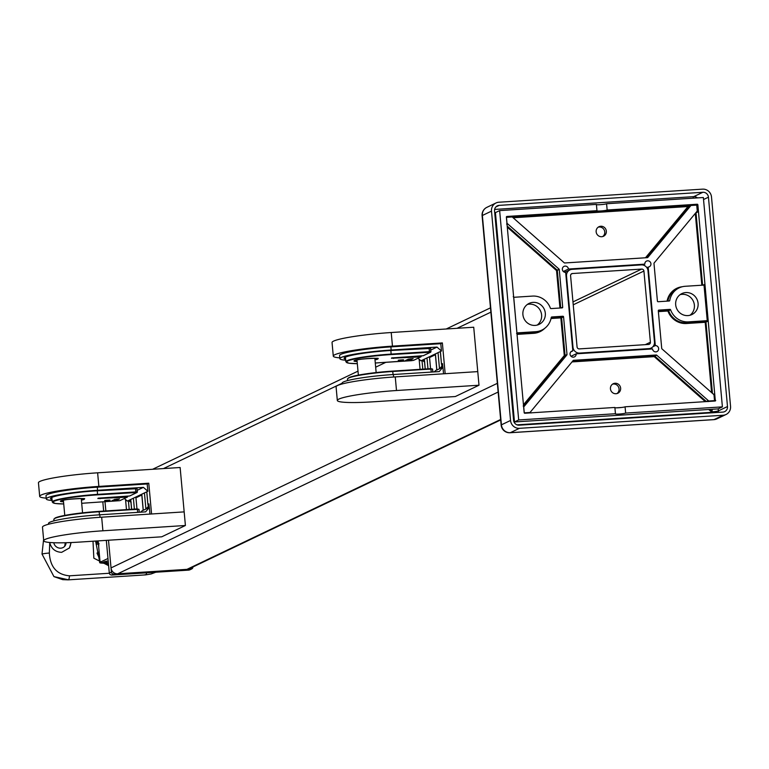 <?xml version="1.0" encoding="UTF-8"?>
<svg xmlns="http://www.w3.org/2000/svg" width="769" height="769" viewBox="0 0 769 769"><rect width="100%" height="100%" fill="white"/><g stroke="black" fill="none" stroke-linecap="round" stroke-linejoin="round"><path stroke-width="1.15" d="M107.41 562.812A11.093 1.105 -5.2 0 1 103.306 562.331A11.093 1.105 -5.2 0 1 103.652 562.014A11.093 1.105 -5.2 0 1 108.198 560.966M100.095 562.245A12.679 1.259 174.8 0 0 99.691 562.61L98.74 552.142A12.679 1.259 -5.2 0 1 99.134 551.777L100.095 562.245L107.977 558.477M99.691 562.61A12.679 1.259 174.8 0 0 107.939 563.043M99.134 551.777L98.374 543.404A12.679 1.259 174.8 0 0 97.98 543.77A12.679 1.259 174.8 0 0 97.999 543.827M190.279 569.416L188.943 570.098L111.534 575.068L109.986 574.568L109.304 573.107L111.409 572.098L108.506 540.223L111.024 567.916A6.335 6.094 64.5 0 0 117.715 573.799L186.973 569.348A6.335 6.094 64.5 0 0 189.136 568.791L500.686 419.932M105.843 510.943L105.007 501.782L105.843 510.943M111.409 572.098A2.115 2.028 64.5 0 0 113.639 574.059L111.534 575.068M188.943 570.098L191.048 569.089L113.639 574.059M191.048 569.089A2.115 2.028 64.5 0 0 192.904 566.993M109.304 573.107L106.324 540.367M103.661 511.087L102.825 501.926M53.801 542.731A6.335 5.825 34.9 0 0 60.77 548.172A6.335 5.825 34.9 0 0 65.086 545.807A6.335 5.825 34.9 0 0 66.057 542.731M65.278 542.751L64.683 546.317M69.162 548.259A11.093 10.199 34.9 0 0 70.681 542.568M71.161 542.549L69.354 547.989L61.664 552.334C55.368 552.055 51.398 548.816 49.735 542.616L49.351 553.046C50.148 567.061 56.848 574.654 69.45 575.818L109.323 573.261M98.74 552.209L96.99 553.055A17.956 1.788 174.8 0 0 98.836 553.209M96.99 553.055L99.288 558.179M106.103 563.119L108.429 563.475M97.115 540.953L96.221 544.683L98.394 543.635M95.596 541.059L99.557 561.149M102.979 563.148L107.804 564.081M108.631 565.676L93.847 558.179L93.001 541.222M69.45 575.818A6.335 1.634 -93.7 0 1 68.191 579.855A6.335 1.634 -93.7 0 1 67.71 579.624L53.945 576.615L42.007 554.064L43.602 539.434M64.769 515.403L63.394 500.35A8.978 0.894 -5.2 0 1 63.567 500.158M81.072 498.562A8.978 0.894 -5.2 0 1 81.283 498.725L82.562 512.827M52.119 500.494A41.199 4.095 -5.2 0 1 46.284 498.946A41.199 4.095 -5.2 0 1 47.591 497.764A41.199 4.095 -5.2 0 1 97.567 490.305L143.409 487.363L147.859 491.285L146.812 491.795L147.888 504.416L149.013 504.493M46.284 498.946L45.996 495.803A41.199 4.095 -5.2 0 1 47.303 494.621A41.199 4.095 -5.2 0 1 97.288 487.171L147.196 483.961L148.773 483.211L151.57 513.98L184.166 511.885L101.662 517.191L102.902 530.793A47.534 4.72 174.8 0 0 45.227 539.396A47.534 4.72 174.8 0 0 43.727 540.761A47.534 4.72 174.8 0 0 79.226 542.107L161.73 536.81L185.406 525.496L102.902 530.793M137.103 488.69L96.519 490.814A36.97 3.672 174.8 0 0 51.658 497.495A36.97 3.672 174.8 0 0 50.494 498.562A36.97 3.672 174.8 0 0 52.023 499.446M39.69 496.38L38.45 482.769A47.534 4.72 -5.2 0 1 39.95 481.404A47.534 4.72 -5.2 0 1 97.625 472.81L98.865 486.412A47.534 4.72 174.8 0 0 41.19 495.015A47.534 4.72 174.8 0 0 39.69 496.38A47.534 4.72 174.8 0 0 46.217 498.149M146.802 492.496L146.283 492.045L128.923 500.34L130.932 502.109M130.759 500.196L128.971 500.311M141.813 494.996L135.95 497.803L136.969 508.943M98.865 486.412L148.773 483.211M147.956 504.349L148.955 503.878L149.273 507.434M124.415 498.514L127.337 501.09L128.394 500.59L131.143 502.301M143.409 487.363L137.247 490.305M126.472 509.616L125.549 499.514M97.625 472.81L180.129 467.504L185.406 525.496M147.859 491.285L147.196 483.961M148.09 504.483L148.282 506.569L146.437 508.79L149.33 507.405L145.639 511.856L99.797 514.797A41.199 4.095 174.8 0 0 49.822 522.257A41.199 4.095 174.8 0 0 48.514 523.439L48.591 524.227M43.727 540.761L42.487 527.149A47.534 4.72 -5.2 0 1 43.987 525.785A47.534 4.72 -5.2 0 1 101.662 517.191M140.525 512.183L143.169 509.934M148.282 506.569L145.908 509.04L144.437 492.919M141.813 494.179L143.274 510.299L145.908 509.04M149.33 507.405L149.936 514.086M105.622 500.542L106.18 500.292L105.622 500.542M108.323 500.388L108.996 500.09L108.323 500.388M114.619 499.514L119.512 498.937C114.946 499.283 114.792 499.36 119.041 499.158L118.849 499.254C114.283 499.6 114.12 499.677 118.378 499.475L113.841 499.85L114.869 499.341M118.839 499.177L118.849 499.254C114.283 499.6 114.12 499.677 118.378 499.475M119.503 498.86L119.512 498.937C114.946 499.283 114.792 499.36 119.041 499.158M112.822 500.369L117.715 499.792C113.149 500.148 112.995 500.215 117.244 500.023L117.051 500.11C112.485 500.465 112.322 500.532 116.58 500.34L112.043 500.706L113.072 500.196M117.042 500.033L117.051 500.11C112.485 500.465 112.322 500.532 116.58 500.34M117.705 499.715L117.715 499.792C113.149 500.148 112.995 500.215 117.244 500.023M107.343 500.235C111.072 500.061 110.928 500.129 106.901 500.446L106.901 500.446C103.748 500.59 103.892 500.523 107.343 500.235C111.072 500.061 110.928 500.129 106.901 500.446C103.748 500.59 103.892 500.523 107.343 500.235M358.364 375.128L356.989 360.075A8.978 0.894 -5.2 0 1 357.162 359.882M374.666 358.287A8.978 0.894 -5.2 0 1 374.868 358.45L376.156 372.552M345.714 360.219A41.199 4.095 -5.2 0 1 339.879 358.671A41.199 4.095 -5.2 0 1 341.176 357.489A41.199 4.095 -5.2 0 1 391.161 350.03L437.003 347.088L441.454 351.01L440.406 351.52L441.483 364.141L442.598 364.218M339.879 358.671L339.59 355.528A41.199 4.095 -5.2 0 1 340.898 354.346A41.199 4.095 -5.2 0 1 390.883 346.886L440.791 343.685L442.367 342.926L445.164 373.705L477.76 371.61L395.256 376.906L396.496 390.517A47.534 4.72 174.8 0 0 338.821 399.121A47.534 4.72 174.8 0 0 337.322 400.486A47.534 4.72 174.8 0 0 372.821 401.831L455.325 396.535L479 385.221L396.496 390.517M430.698 348.415L390.114 350.529A36.97 3.672 174.8 0 0 345.252 357.22A36.97 3.672 174.8 0 0 344.089 358.287A36.97 3.672 174.8 0 0 345.617 359.161M333.285 356.105L332.045 342.493A47.534 4.72 -5.2 0 1 333.544 341.128A47.534 4.72 -5.2 0 1 391.219 332.525L392.459 346.137A47.534 4.72 174.8 0 0 334.784 354.74A47.534 4.72 174.8 0 0 333.285 356.105A47.534 4.72 174.8 0 0 339.811 357.873M440.397 352.221L439.878 351.769L422.517 360.065L424.526 361.834M424.353 359.921L422.566 360.036M435.408 354.72L429.544 357.527L430.563 368.668M392.459 346.137L442.367 342.926M441.541 364.073L442.54 363.602L442.867 367.159M418.009 358.239L420.931 360.815L421.989 360.315L424.738 362.026M437.003 347.088L430.842 350.03M420.066 369.341L419.143 359.238M391.219 332.525L473.723 327.229L479 385.221M441.454 351.01L440.791 343.685M441.685 364.208L441.877 366.294L440.031 368.514L442.925 367.13L439.224 371.581L393.392 374.522A41.199 4.095 174.8 0 0 343.407 381.982A41.199 4.095 174.8 0 0 342.109 383.164L342.176 383.952M337.322 400.486L336.082 386.874A47.534 4.72 -5.2 0 1 337.581 385.509A47.534 4.72 -5.2 0 1 395.256 376.906M434.11 371.908L436.763 369.658M441.877 366.294L439.503 368.764L438.032 352.644M435.408 353.903L436.869 370.024L439.503 368.764M442.925 367.13L443.53 373.811M399.207 360.267L399.774 360.017L399.207 360.267M401.918 360.113L402.591 359.815L401.918 360.113M408.214 359.229L413.107 358.662C408.541 359.008 408.387 359.085 412.636 358.883L412.444 358.979C407.878 359.325 407.714 359.402 411.963 359.2L407.435 359.575L408.464 359.065M412.434 358.892L412.444 358.979C407.878 359.325 407.714 359.402 411.963 359.2M413.097 358.575L413.107 358.662C408.541 359.008 408.387 359.085 412.636 358.883M406.407 360.094L411.309 359.517C406.743 359.863 406.58 359.94 410.829 359.748L410.646 359.834C406.08 360.19 405.917 360.257 410.165 360.065L405.638 360.43L406.666 359.921M410.636 359.757L410.646 359.834C406.08 360.19 405.917 360.257 410.165 360.065M411.3 359.44L411.309 359.517C406.743 359.863 406.58 359.94 410.829 359.748M400.928 359.959C404.667 359.786 404.523 359.854 400.495 360.171L400.495 360.171C397.333 360.315 397.477 360.248 400.928 359.959C404.667 359.786 404.523 359.854 400.495 360.171C397.333 360.315 397.477 360.248 400.928 359.959M643.922 271.044L650.401 342.215A2.115 2.028 -115.5 0 1 648.555 344.445L579.297 348.895A2.115 2.028 -115.5 0 1 577.067 346.925L570.588 275.754A2.115 2.028 -115.5 0 1 572.434 273.524L641.692 269.073A2.115 2.028 -115.5 0 1 643.922 271.044L573.232 304.812M572.992 347.194A6.335 6.094 64.5 0 0 579.672 353.077L648.94 348.626A6.335 6.094 64.5 0 0 654.477 341.955L647.998 270.775A6.335 6.094 64.5 0 0 641.317 264.892L572.049 269.342A6.335 6.094 64.5 0 0 566.513 276.013L572.992 347.194L572.501 347.425M708.114 401.62L708.509 401.024L714.526 400.639L713.959 394.459A0.634 0.606 -115.5 0 1 713.517 394.305L661.946 348.866A0.634 0.606 -115.5 0 1 661.725 348.434L658.293 310.753A0.634 0.606 -115.5 0 1 658.85 310.09L669.962 309.378A0.634 0.606 -115.5 0 1 670.597 309.801A17.956 17.254 64.5 0 0 688.505 321.875L707.249 320.663L704.01 285.078L685.266 286.279A17.956 17.254 -115.5 0 0 679.142 287.875A17.956 17.254 -115.5 0 0 669.751 300.496A0.634 0.606 -115.5 0 1 669.203 301.006L658.091 301.717A0.634 0.606 -115.5 0 1 657.418 301.131L653.986 263.45A0.634 0.606 -115.5 0 1 654.131 262.998L696.877 211.504A0.634 0.606 -115.5 0 1 697.291 211.292L696.733 205.112L690.716 205.496A0.634 0.606 -115.5 0 1 690.572 205.948L647.825 257.442A0.634 0.606 -115.5 0 1 647.411 257.653L564.715 262.969A0.634 0.606 -115.5 0 1 564.263 262.815L512.702 217.377A0.634 0.606 -115.5 0 1 512.481 216.945L512.692 216.445M645.46 257.778L687.995 206.544L688.63 206.88L646.421 257.721M612.499 384.183A5.277 5.075 -115.5 0 1 616.988 393.565M620.631 388.172A5.277 5.075 64.5 0 0 613.258 383.731A5.277 5.075 64.5 0 0 610.442 388.826A5.277 5.075 64.5 0 0 617.815 393.257A5.277 5.075 64.5 0 0 620.631 388.172M598.215 227.172A5.277 5.075 -115.5 0 1 602.694 236.554M606.337 231.161A5.277 5.075 64.5 0 0 598.964 226.72A5.277 5.075 64.5 0 0 596.148 231.815A5.277 5.075 64.5 0 0 603.521 236.246A5.277 5.075 64.5 0 0 606.337 231.161M527.332 304.466A11.622 11.17 -115.5 0 1 537.185 325.076M522.901 314.608A11.622 11.17 -115.5 0 1 529.091 303.409A11.622 11.17 -115.5 0 1 545.308 313.175A11.622 11.17 -115.5 0 1 539.107 324.374A11.622 11.17 -115.5 0 1 522.901 314.608M680.123 294.652A11.622 11.17 -115.5 0 1 689.966 315.261M675.682 304.793A11.622 11.17 -115.5 0 1 681.872 293.595A11.622 11.17 -115.5 0 1 698.089 303.361A11.622 11.17 -115.5 0 1 691.898 314.559A11.622 11.17 -115.5 0 1 675.682 304.793M646.892 267.689L648.171 267.083A3.172 3.047 64.5 0 0 650.939 263.748A3.172 3.047 64.5 0 0 646.518 261.085A3.172 3.047 64.5 0 0 644.835 264.142L642.99 265.017M570.838 351.837L572.818 350.885A3.172 3.047 64.5 0 0 570.348 355.336A3.172 3.047 64.5 0 0 576.154 353.827L652.545 348.924A3.172 3.047 64.5 0 0 656.966 351.587A3.172 3.047 64.5 0 0 655.323 345.589L652.881 346.752M506.934 216.454L596.975 210.668L596.398 204.391L499.639 210.6L518.691 419.951L615.45 413.732L614.883 407.455L524.842 413.241A0.634 0.606 -115.5 0 1 524.17 412.645L506.377 217.118A0.634 0.606 -115.5 0 1 506.934 216.454L513.192 216.204L512.481 216.945L506.463 217.329L507.031 223.51A0.634 0.606 -115.5 0 1 507.473 223.673L559.044 269.102A0.634 0.606 -115.5 0 1 559.265 269.534L562.697 307.216A0.634 0.606 -115.5 0 1 562.139 307.879L551.027 308.59A0.634 0.606 -115.5 0 1 550.393 308.167A17.956 17.254 64.5 0 0 532.484 296.094L513.74 297.305L513.231 296.642M499.639 210.6L495.428 212.619L514.48 421.96L718.188 408.877L722.399 406.868L625.639 413.078L625.072 406.801L715.112 401.014A0.634 0.606 64.5 0 0 715.295 400.524L697.868 204.814L698.117 211.802L697.291 211.292M722.399 406.868L703.347 197.518L606.587 203.737L607.154 210.014L697.195 204.227A0.634 0.606 -115.5 0 1 697.868 204.814M715.66 400.351A0.634 0.606 -115.5 0 1 715.112 401.014M625.639 413.078A5.277 0.529 -5.2 0 1 619.91 413.991A5.277 0.529 -5.2 0 1 615.287 413.885A5.277 0.529 -5.2 0 1 615.45 413.732M514.48 421.96L518.691 419.951M625.072 406.801A5.277 0.529 -5.2 0 1 620.025 407.647A5.277 0.529 -5.2 0 1 614.902 407.724M596.427 204.66A5.277 0.529 174.8 0 0 601.541 204.583A5.277 0.529 174.8 0 0 606.587 203.737M596.975 210.668A5.277 0.529 174.8 0 0 596.802 210.821A5.277 0.529 174.8 0 0 601.425 210.917A5.277 0.529 174.8 0 0 607.154 210.014M648.171 267.083L655.323 345.589M563.312 271.495L568.445 269.044L644.835 264.142M565.878 271.822L563.898 271.947M576.154 353.827L571.031 356.278M572.818 350.885L565.667 272.38A3.172 3.047 64.5 0 1 564.023 266.382A3.172 3.047 64.5 0 1 568.445 269.044M650.776 349.039A3.172 3.047 64.5 0 0 649.843 348.665M644.201 265.42A3.172 3.047 64.5 0 0 643.643 264.709M523.189 406.013L524.112 406.465A0.634 0.606 -115.5 0 1 523.699 406.676L524.256 412.857L530.274 412.472A0.634 0.606 -115.5 0 1 530.408 412.021L573.165 360.526A0.634 0.606 -115.5 0 1 573.578 360.315L656.274 354.999A0.634 0.606 -115.5 0 1 656.716 355.163L708.287 400.591A0.634 0.606 -115.5 0 1 708.509 401.024M567.003 354.519L563.571 316.838L561.62 317.77L565.052 355.451L567.003 354.519A0.634 0.606 -115.5 0 1 566.859 354.97L564.283 355.566L560.851 317.885L551.027 318.52M524.112 406.465L566.859 354.97M551.181 317.808L560.957 317.184L562.898 316.251L551.786 316.972A0.634 0.606 -115.5 0 0 551.238 317.472A17.956 17.254 -115.5 0 1 541.847 330.093A17.956 17.254 -115.5 0 1 535.724 331.689L516.979 332.89L516.585 333.486M562.898 316.251A0.634 0.606 -115.5 0 1 563.571 316.838M512.519 217.118L688.101 205.832L690.206 204.833L690.716 205.496M507.031 223.51L506.627 224.106M559.957 308.023L556.545 270.582L559.044 269.102M703.029 285.145L704.721 284.338L704.01 285.078L704.721 284.338L708.076 321.182L707.249 320.663L705.298 321.596L705.202 322.298L686.457 323.509A18.591 17.87 -115.5 0 1 667.915 311.012L658.37 311.618M713.488 394.276L714.67 393.718L713.959 394.459L714.67 393.718L715.295 400.524L714.603 401.043M530.274 412.472L531.1 412.991M706.259 401.581L708.287 400.591M705.308 401.649L654.227 356.633L654.775 356.085L706.346 401.524A0.634 0.606 64.5 0 1 706.394 401.572M491.487 211.129L482.365 215.483L501.417 424.834L510.539 420.47L491.487 211.129A8.449 8.123 64.5 0 1 498.879 202.228L702.587 189.145A8.449 8.123 64.5 0 1 711.498 196.989L730.55 406.34A8.449 8.123 64.5 0 1 726.042 414.491L716.919 418.845A8.449 8.123 64.5 0 1 714.036 419.595L510.328 432.687A8.449 2.172 86.3 0 1 510.107 432.745A8.449 2.172 86.3 0 1 509.847 432.697M693.032 198.181A5.277 1.365 86.3 0 1 693.753 196.643L702.876 192.279L499.168 205.371A5.277 5.075 -115.5 0 0 494.544 210.927L513.596 420.278A5.277 5.075 -115.5 0 0 519.171 425.18L722.879 412.097A5.277 5.075 -115.5 0 0 727.493 406.532L708.441 197.191L703.529 199.536M702.876 192.279A5.277 5.075 -115.5 0 1 708.441 197.191M510.539 420.47A8.449 8.123 64.5 0 0 519.45 428.323L510.328 432.687A8.449 8.123 -115.5 0 1 501.417 424.834A8.449 0.836 -5.2 0 0 501.148 425.074A8.449 8.449 0 0 0 510.107 432.745L713.824 419.653A8.449 2.172 -93.7 0 0 714.036 419.595L723.168 415.241L519.45 428.323M723.168 415.241A8.449 8.123 64.5 0 0 726.042 414.491M98.144 540.895L98.374 543.404M98.759 547.595A14.784 14.217 -115.5 0 1 98.97 543.366M42.007 554.064A6.335 0.625 -5.2 0 1 49.351 553.046M145.12 574.654A6.335 1.634 -93.7 0 0 145.601 574.885A6.335 1.634 -93.7 0 0 146.658 572.809M97.567 490.305L97.288 487.171M129.202 509.443L128.394 500.59M99.797 514.797L100.028 517.297M134.383 509.107L133.393 498.206M130.759 499.456L131.653 509.28M139.179 512.269L138.987 509.357L137.401 509.299L99.211 511.75A36.441 3.624 174.8 0 0 54.993 518.344A36.441 3.624 174.8 0 0 53.84 519.392L55.214 517.931C62.818 515.163 77.438 512.981 99.076 511.375L99.489 514.817M55.358 517.902A36.018 3.576 -5.2 0 1 99.066 511.385L138.891 509.299M99.086 511.375L137.276 508.924L137.68 512.365M119.868 500.657L81.697 503.282L119.868 500.657L127.231 497.139L97.855 498.533L129.596 496.005L136.969 492.487L97.557 494.842A36.018 3.576 174.8 0 0 53.859 501.359A36.018 3.576 174.8 0 0 63.721 503.955M51.84 497.418L52.263 502.013A36.441 3.624 -5.2 0 1 53.407 500.965A36.441 3.624 -5.2 0 1 97.625 494.371L135.825 491.92L135.498 488.305M97.557 494.842L97.298 490.757M63.529 501.773A12.044 1.192 -5.2 0 1 60.78 500.917A12.044 1.192 -5.2 0 1 75.391 498.735A12.044 1.192 -5.2 0 1 84.004 499.427A12.044 1.192 -5.2 0 1 81.408 500.148M60.847 500.907A11.622 1.153 174.8 0 0 63.481 501.292M81.36 499.667A11.622 1.153 174.8 0 0 83.561 499.033A11.622 1.153 174.8 0 0 83.898 498.793M100.105 498.11L126.078 496.409M98.913 498.274L100.047 498.706M135.757 492.391L137.401 491.977L136.969 492.487M136.988 488.228L137.324 491.929M126.02 497.043L127.664 496.63L127.375 497.101L127.635 496.303M127.231 497.139L120.127 500.532M98.144 498.168L129.74 495.967L137.113 492.448L137.055 488.228M391.161 350.03L390.883 346.886M422.796 369.168L421.989 360.315M393.392 374.522L393.622 377.021M427.977 368.832L426.987 357.921M424.353 359.181L425.247 369.005M432.764 371.994L432.572 369.082L430.996 369.014L392.805 371.475A36.441 3.624 174.8 0 0 348.588 378.069A36.441 3.624 174.8 0 0 347.434 379.107L348.809 377.656C356.412 374.888 371.033 372.705 392.671 371.1L432.486 369.024M348.953 377.617A36.018 3.576 -5.2 0 1 392.661 371.1L393.084 374.541M431.274 372.09L430.861 368.649L432.572 369.082L432.841 371.994M411.405 360.68L375.291 363.006L413.462 360.382L420.826 356.864L391.45 358.258L423.19 355.73L430.563 352.212L391.152 354.567A36.018 3.576 174.8 0 0 347.453 361.084A36.018 3.576 174.8 0 0 357.316 363.679L348.915 363.208L345.858 361.738A36.441 3.624 -5.2 0 1 347.002 360.69A36.441 3.624 -5.2 0 1 391.219 354.096L429.419 351.644L429.092 348.03M391.738 357.883L395.17 357.7M391.152 354.567L390.892 350.481M357.124 361.497A12.044 1.192 -5.2 0 1 354.374 360.642A12.044 1.192 -5.2 0 1 368.985 358.46A12.044 1.192 -5.2 0 1 377.598 359.142A12.044 1.192 -5.2 0 1 375.003 359.873M354.442 360.632A11.622 1.153 174.8 0 0 357.076 361.017M374.955 359.392A11.622 1.153 174.8 0 0 377.156 358.758A11.622 1.153 174.8 0 0 377.492 358.517M393.699 357.835L419.672 356.134M392.507 357.998L393.641 358.431M429.352 352.115L430.996 351.702L430.563 352.212M430.582 347.953L430.919 351.654M419.614 356.758L421.258 356.355L420.97 356.826L421.229 356.028M420.826 356.864L413.607 360.344L411.386 360.69M395.16 357.71L423.334 355.691L430.707 352.173L430.65 347.953M650.401 342.215L645.306 344.647M572.434 273.524L571.117 274.158M641.692 269.073L572.972 301.919M579.672 353.077L578.403 353.682M498.149 392.036L117.715 573.799M497.351 383.327L111.024 567.916M648.94 348.626L647.661 349.241M500.648 419.48L186.973 569.348M566.513 276.013L566.022 276.244M490.872 312.156L457.084 328.296M385.855 362.324L375.666 367.197M342.118 383.231L163.489 468.571M690.572 205.948L688.63 206.88A0.634 0.606 -115.5 0 0 688.101 205.832L687.995 206.544L513.144 217.771M690.206 204.833L697.195 204.227M656.716 355.163L654.775 356.085A0.634 0.606 -115.5 0 0 654.323 355.932L656.274 354.999M572.617 361.18L654.323 355.932L654.227 356.633L572.001 361.92M670.597 309.801L668.646 310.734A17.956 17.254 64.5 0 0 686.554 322.797L688.505 321.875M686.457 323.509L686.554 322.797L705.298 321.596A0.634 0.606 64.5 0 1 705.971 322.192L712.45 393.363M658.312 310.926L668.021 310.311L669.962 309.378M679.142 287.875L677.201 288.808A17.956 17.254 64.5 0 0 667.867 301.092M668.617 301.035L669.751 300.496M523.458 404.744L564.283 355.566L565.052 355.451A0.634 0.606 64.5 0 1 564.917 355.903L523.545 405.734M513.74 297.305L516.922 332.919M516.989 333.698L533.773 332.621L535.724 331.689M544.779 328.296A18.591 17.87 -115.5 0 1 533.676 333.323L533.773 332.621A17.956 17.254 64.5 0 0 539.896 331.026L541.847 330.093M507.194 226.067L557.102 270.034A0.634 0.606 64.5 0 1 557.314 270.467L560.736 307.975M507.473 223.673L506.992 223.894M561.168 307.946L562.697 307.216M559.265 269.534L556.545 270.582L507.3 227.191M616.094 407.83L621.64 407.474M698.117 211.802L696.012 212.811L702.597 285.174M708.076 321.182L705.202 322.298L711.594 392.613M667.079 301.14A18.591 17.87 -115.5 0 1 682.382 286.722M701.828 285.222L695.291 213.417M533.676 333.323L517.056 334.39M506.396 217.339L506.569 216.627A0.634 0.606 64.5 0 0 506.55 216.627M696.829 204.41L696.733 205.112L697.502 204.996A0.634 0.606 64.5 0 0 696.829 204.41M560.957 317.184L560.851 317.885L561.62 317.77A0.634 0.606 64.5 0 0 560.957 317.184M668.646 310.734A0.634 0.606 64.5 0 0 668.021 310.311L667.915 311.012L668.646 310.734M495.995 202.978L486.873 207.342A8.449 8.123 64.5 0 0 482.365 215.483A8.449 0.836 174.8 0 0 482.096 215.724L501.148 425.074M513.404 418.115L514.057 417.317M496.332 222.51L495.534 221.789M713.594 419.624A8.449 2.172 -93.7 0 0 713.824 419.653A8.449 8.449 0 0 0 716.919 418.845M712.075 412.79A5.277 1.365 86.3 0 1 712.007 412.309L708.691 409.483M514.144 418.249L513.49 419.047M712.19 409.262L712.007 412.309L516.989 424.844M718.188 408.877L718.371 410.896L727.493 406.532M709.614 409.425L712.421 411.819A5.277 0.529 174.8 0 0 718.371 410.896A5.277 5.075 64.5 0 1 718.294 412.395M495.621 214.714L494.89 214.753M495.447 220.847L496.245 221.568M697.435 197.893A5.277 5.075 -115.5 0 0 693.753 196.643L494.621 209.437M499.168 205.371L495.87 206.948M108.4 563.206L105.343 561.505M191.769 568.906L189.655 569.916M97.98 543.77L97.721 540.915M53.945 576.615L62.702 579.643L68.191 579.855L145.601 574.885L151.099 573.972L155.799 572.223M146.744 491.92L147.888 504.416M130.692 499.494L131.586 509.289M141.746 494.217L143.207 510.289M53.974 520.863L53.84 519.392M139.247 512.269L138.987 509.357L137.276 508.924M60.789 500.802L60.924 500.879C63.289 498.985 89.166 498.052 84.013 498.87L83.927 498.696M52.263 502.013L55.32 503.484L63.721 503.964M440.339 351.644L441.483 364.141M424.286 359.219L425.18 369.014M435.331 353.932L436.802 370.014M347.569 380.588L347.434 379.107M392.671 371.1L430.861 368.649M354.374 360.526L354.519 360.603C356.883 358.71 382.751 357.777 377.608 358.594L377.521 358.421M345.435 357.143L345.858 361.738M651.093 348.069L648.796 349.164M569.896 269.9L564.831 272.322M490.487 307.84L446.212 328.997M357.998 371.148L152.618 469.273M486.873 207.342A8.449 8.449 0 0 0 482.096 215.724"/></g></svg>
